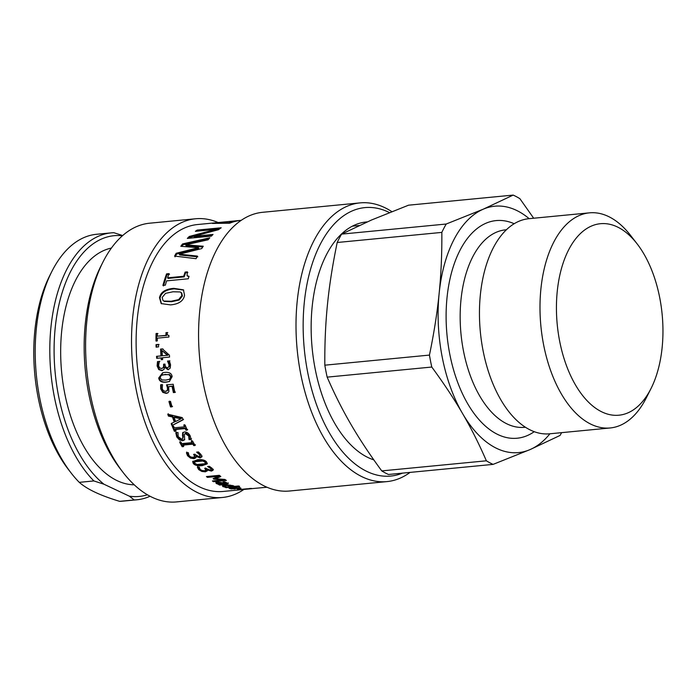 <?xml version="1.0" encoding="UTF-8"?>
<svg xmlns="http://www.w3.org/2000/svg" width="697" height="697" viewBox="0 0 697 697"><rect width="100%" height="100%" fill="white"/><g stroke="black" fill="none" stroke-linecap="round" stroke-linejoin="round"><path stroke-width="1.05" d="M241.319 489.599L241.319 489.66A134.077 73.455 -95.5 0 1 240.247 489.703L266.986 487.229M249.918 488.771A134.077 73.455 84.5 0 0 250.99 488.728L249.918 488.832M248.541 488.902L241.319 489.66M251.634 488.702L248.55 488.963M250.014 488.475L250.023 488.623A134.077 73.455 -95.5 0 1 248.803 488.597L250.493 488.431A134.077 73.455 84.5 0 0 251.713 488.466L250.023 488.623M238.662 489.582L238.67 489.712A134.077 73.455 -95.5 0 1 237.599 489.686L247.261 488.754A134.077 73.455 84.5 0 0 248.341 488.78L238.67 489.712M224.678 486.558L227.414 487.064L232.998 486.523L226.682 485.617C224.338 485.835 223.676 486.149 224.678 486.558L224.26 485.217M233.033 485.626L232.998 486.523M233.765 485.896L233.016 485.975M224.321 485.966L222.901 485.6M226.168 486.907L226.142 487.647A134.077 73.455 -95.5 0 1 225.061 487.29L226.046 487.194L222.883 486.619L222.456 485.783L225.54 485.138L230.184 485.121L234.34 486.393L238.522 485.992A134.077 73.455 84.5 0 0 239.602 486.34L226.142 487.647M222.935 485.609L222.883 486.619L222.456 485.783M224.295 486.367L224.268 486.976M204.996 463.723L205.232 462.259L202.775 461.005L194.96 461.745L194.681 463.278L197.138 464.49L204.996 463.723L205.842 462.346M205.266 462.886L205.519 461.431L203.062 460.186L195.247 460.935L194.358 462.311L195.247 460.935M207.314 463.4L202.627 464.777C198.087 465.256 195.055 464.524 193.531 462.59L192.895 461.196M206.66 462.12L207.27 463.853L202.365 465.631C197.826 466.101 194.785 465.369 193.252 463.418L192.668 461.58L197.591 459.75C202.13 459.306 205.153 460.098 206.66 462.12M200.187 455.385L199.83 453.869L197.87 452.013M194.829 456.012L194.324 454.209M196.205 456.997L194.324 457.912L190.786 457.328L187.868 454.967L186.77 452.057M196.214 455.568L195.892 457.79L194.019 458.704L190.481 458.112L187.537 455.733L186.43 452.806L188.26 452.623A134.077 73.455 84.5 0 0 188.329 452.728L188.974 455.507L190.769 456.979L193.165 457.345L194.602 456.561L194.001 454.975A134.077 73.455 -95.5 0 1 193.6 454.392L195.029 454.252A134.077 73.455 84.5 0 0 195.343 454.714L198.941 456.579L199.969 455.908L199.508 454.636L196.693 452.214A134.077 73.455 -95.5 0 1 196.632 452.126L198.462 451.952L201.076 454.601L201.773 457.005M202.147 456.012L200.405 457.119L196.981 456.187M196.179 455.646L195.77 456.361M201.834 456.796L200.1 457.912L195.892 456.343M198.427 452.431L198.096 453.189M183.86 445.906L182.544 446.028L180.079 441.584M195.421 444.791L194.106 444.913L193.287 443.475L183.041 444.459L182.666 445.148A134.077 73.455 84.5 0 0 183.485 446.603L182.17 446.725A134.077 73.455 -95.5 0 1 179.695 442.247L181.011 442.125A134.077 73.455 84.5 0 0 181.812 443.614L192.058 442.621A134.077 73.455 -95.5 0 1 191.257 441.131L192.572 441.009A134.077 73.455 84.5 0 0 195.055 445.488L193.74 445.61A134.077 73.455 -95.5 0 1 192.912 444.163L182.666 445.148M192.058 442.621L192.442 441.95L191.649 440.469M182.544 446.028L182.17 446.725M193.287 443.475L192.912 444.163M194.106 444.913L193.74 445.61M184.757 439.476L183.154 440.103L179.87 439.284L177.125 436.252L176.228 432.105M191.518 438.805L189.471 439.005L189.131 435.407L185.89 433.064L184.4 434.179L184.6 439.833L182.762 440.757L179.469 439.929L176.716 436.88L175.801 432.689L177.953 432.488A134.077 73.455 84.5 0 0 178.005 432.61L178.144 436.618L181.638 439.119L182.745 438.587L182.623 432.863M182.745 438.587L183.267 436.81L182.963 432.393M189.418 438.892L189.018 439.537L188.721 436.034L185.472 433.673L184.4 434.179M189.471 439.005L189.079 439.659A134.077 73.455 -95.5 0 1 189.018 439.537M182.719 432.741L184.496 431.948C186.84 431.922 188.73 433.203 190.15 435.782L191.126 439.458L189.079 439.659M182.788 434.545L182.37 435.163M176.114 430.598L174.808 430.729L172.69 425.754M187.685 429.483L186.369 429.613L185.663 427.993L175.409 428.986L174.973 429.552A134.077 73.455 84.5 0 0 175.688 431.182L174.372 431.304A134.077 73.455 -95.5 0 1 172.246 426.294L173.562 426.172A134.077 73.455 84.5 0 0 174.25 427.827L184.496 426.843A134.077 73.455 -95.5 0 1 183.808 425.179L185.123 425.057A134.077 73.455 84.5 0 0 187.258 430.066L185.942 430.188A134.077 73.455 -95.5 0 1 185.228 428.559L174.973 429.552M184.496 426.843L184.94 426.285L184.252 424.639M174.808 430.729L174.372 431.304M185.663 427.993L185.228 428.559M186.369 429.613L185.942 430.188M160.144 377.826L161.87 379.935L165.886 380.1L169.728 379.168L170.704 376.807L168.996 374.672L164.989 374.516L161.181 375.413L160.144 377.826M169.153 379.456L170.277 378.985L171.244 376.641L169.545 374.516L162.671 374.847M169.606 381.407L166.792 381.956C162.235 382.426 159.726 381.041 159.264 377.8L162.959 372.695M172.133 376.676L169.336 381.512L166.252 382.156C161.695 382.636 159.186 381.242 158.716 377.966L162.68 372.756L164.692 372.433C169.24 371.963 171.715 373.374 172.133 376.676M162.523 370.508L159.291 369.462L157.67 365.82L158.045 361.577L157.487 361.621L159.308 361.438A134.077 73.455 84.5 0 0 159.325 361.595L158.585 365.629L159.569 367.885L161.678 368.539L163.438 367.441L163.629 365.08A134.077 73.455 -95.5 0 1 163.542 364.209L164.971 364.069A134.077 73.455 84.5 0 0 165.041 364.758C165.276 366.718 166.113 367.694 167.559 367.676L169.423 366.639L169.606 364.749L168.099 361.029L169.929 360.854M161.678 368.539L163.995 367.345L164.1 364.139M158.045 361.577L159.874 361.394M168.604 369.628L165.328 367.092L164.64 367.197L164.056 369.34L161.809 370.638L158.733 369.567L157.113 365.899L157.487 361.621M167.559 367.676L168.857 366.727L169.049 364.819L167.55 361.203A134.077 73.455 -95.5 0 1 167.533 361.072L169.362 360.898L170.556 364.836L170.199 368.147L167.994 369.741L164.64 367.197M165.328 367.092L164.762 367.188M168.099 361.029L167.533 361.072M168.108 361.151L167.55 361.203M168.97 362.597L168.413 362.658M162.993 300.529L164.518 301.461L171.68 301.688L179.19 300.024L182.405 295.981L181.743 293.036L180.148 291.947L173.022 291.773L165.572 293.341L162.166 297.436L162.993 300.529L163.969 301.043L171.131 301.27L178.65 299.605L181.865 295.537L181.203 292.548M161.451 303.77L160.04 298.142C161.173 292.635 165.947 289.543 174.363 288.863L183.694 290.091M184.539 295.275C183.494 300.93 178.833 304.127 170.538 304.885L161.173 303.587L159.5 297.697C160.641 292.148 165.424 289.028 173.832 288.349L183.433 289.83L184.539 295.275M163.429 285.927L167.062 274.513L166.574 273.877L169.031 273.642A134.077 73.455 84.5 0 0 167.585 277.824L168.082 278.425L184.2 276.866L185.637 272.719L185.141 272.083L187.345 271.874L187.057 275.707L188.878 276.883M185.637 272.719L187.833 272.51M167.062 274.513L169.519 274.269M187.057 275.707L189.061 276.317A134.077 73.455 84.5 0 0 188.286 278.774L166.618 280.865A134.077 73.455 84.5 0 0 165.372 285.143L162.915 285.387A134.077 73.455 -95.5 0 1 166.574 273.877M184.2 276.866L183.694 276.265A134.077 73.455 -95.5 0 1 185.141 272.083M167.585 277.824L183.694 276.265M202.757 246.973L186.064 245.692L185.69 244.839L203.263 246.224A134.077 73.455 84.5 0 0 201.712 248.576L179.321 254.187L179.748 254.971L197.817 256.836M181.751 246.363L182.954 244.786L208.786 238.975M175.025 256.836L176.62 254.065L198.837 248.524L198.445 247.705L180.802 246.285A134.077 73.455 -95.5 0 1 182.588 243.924L209.832 237.782A134.077 73.455 84.5 0 0 208.098 239.785L185.69 244.839M179.321 254.187L197.382 256.087A134.077 73.455 84.5 0 0 196.066 258.683L174.599 256.069A134.077 73.455 -95.5 0 1 176.202 253.272L198.445 247.705M182.954 244.786L182.588 243.924M176.62 254.065L176.202 253.272M197.268 231.151L197.138 230.097L221.184 227.771A134.077 73.455 84.5 0 0 218.51 229.696L193.975 236.3L194.289 237.215L211.958 235.516M197.399 231.064L219.538 228.93M188.669 238.304L189.61 237.381L210.006 231.874M193.975 236.3L213.012 234.462A134.077 73.455 84.5 0 0 211.374 236.117L187.327 238.435A134.077 73.455 -95.5 0 1 189.296 236.457L216.114 229.33L195.378 231.334A134.077 73.455 -95.5 0 1 197.138 230.097M216.366 230.228L216.114 229.33M189.61 237.381L189.296 236.457M229.731 223.197L212.315 223.432A134.077 73.455 -95.5 0 1 214.537 222.996L228.694 222.787A134.077 73.455 -95.5 0 1 236.675 220.801L239.507 220.531A134.077 73.455 84.5 0 0 229.731 223.197M228.782 223.293L228.694 222.787M220.243 222.343L217.455 222.613M156.546 341.112L156.633 333.724L156.058 333.549L157.374 333.419A134.077 73.455 84.5 0 0 157.313 336.189L166.522 335.51L166.574 332.765L167.759 332.652M156.633 333.724L157.949 333.593M166.574 332.765L167.184 332.478C167.045 334.508 167.62 335.501 168.918 335.449A134.077 73.455 84.5 0 0 168.901 337.034L157.295 338.15A134.077 73.455 84.5 0 0 157.295 340.868L155.98 340.999A134.077 73.455 -95.5 0 1 156.058 333.549M168.901 335.527L168.334 335.379L168.918 335.449M166.522 335.51L165.947 335.353A134.077 73.455 -95.5 0 1 166.008 332.591M157.313 336.189L165.947 335.353M156.651 347.184L156.59 344.736L159.055 344.501M158.55 346.879L156.084 347.115A134.077 73.455 -95.5 0 1 156.023 344.649L158.489 344.414A134.077 73.455 84.5 0 0 158.55 346.879M156.59 344.736L156.023 344.649M167.385 355.278L162.349 355.758L167.385 355.278L162.052 350.574A134.077 73.455 84.5 0 0 162.349 355.758M167.951 355.27L162.052 350.574M157.252 358.293L157.104 356.324L161.53 355.897L161.164 349.136L162.985 348.962M161.817 359.687L161.678 357.866L156.686 358.31A134.077 73.455 -95.5 0 1 156.537 356.324L160.963 355.897A134.077 73.455 -95.5 0 1 160.598 349.084L162.41 348.909L169.423 355.165A134.077 73.455 84.5 0 0 169.563 357.064L162.497 357.744A134.077 73.455 84.5 0 0 162.645 359.582L161.26 359.722A134.077 73.455 -95.5 0 1 161.112 357.883M161.164 349.136L160.598 349.084M161.53 355.897L160.963 355.897M157.104 356.324L156.537 356.324M167.96 392.794L166.67 393.082L163.272 392.08L161.234 388.577L161.19 384.605M175.435 392.15L173.928 392.298L172.595 386.094L168.622 386.661L168.909 391.548L167.707 392.951L166.147 393.369L162.75 392.359L160.693 388.83L160.65 384.831L162.479 384.648A134.077 73.455 84.5 0 0 162.506 384.796L162.201 388.717L163.438 390.79L165.703 391.348L167.376 390.329L167.454 387.828L166.557 384.892L173.196 384.247A134.077 73.455 84.5 0 0 174.912 392.437L173.396 392.585A134.077 73.455 -95.5 0 1 172.054 386.33L168.622 386.661M166.888 390.947L167.907 390.059L167.986 387.576L167.088 384.666M172.595 386.094L172.054 386.33M173.928 392.298L173.396 392.585M167.907 390.059L167.376 390.329M172.551 406.412L170.992 406.56L169.458 401.167M170.992 406.56L170.495 406.952A134.077 73.455 -95.5 0 1 168.953 401.524L170.521 401.367A134.077 73.455 84.5 0 0 172.054 406.804L170.495 406.952M174.084 417.337A134.077 73.455 84.5 0 0 175.618 421.519L180.906 418.845L174.084 417.337L174.555 416.858L181.368 418.357L180.906 418.845M183.546 419.324L171.95 425.562A134.077 73.455 -95.5 0 1 171.209 423.706L174.799 421.633L172.917 416.51L168.883 415.612L168.256 413.765M172.394 425.031L171.662 423.184M168.883 415.612L168.404 416.074A134.077 73.455 -95.5 0 1 167.777 414.218L182.265 417.608A134.077 73.455 84.5 0 0 183.084 419.829L171.95 425.562M172.917 416.51L172.447 416.98L168.404 416.074M174.346 422.147A134.077 73.455 -95.5 0 1 172.447 416.98M211.4 468.715L209.17 466.354M206.051 469.316L205.362 467.992M207.297 470.763L205.388 471.834L201.79 471.433L198.671 469.595L197.364 467.234L199.185 467.06A134.077 73.455 84.5 0 0 199.264 467.138L200.1 469.377L202.008 470.527L204.439 470.771L205.833 470.161L206.068 469.238L205.842 470.118L205.127 468.863A134.077 73.455 -95.5 0 1 204.683 468.393L206.112 468.253A134.077 73.455 84.5 0 0 206.46 468.619L210.206 470.048L211.191 469.499L210.642 468.48L207.645 466.572A134.077 73.455 -95.5 0 1 207.584 466.502L209.414 466.328L212.219 468.419L213.116 470.231M207.445 470.179L205.606 470.945L202.017 470.545L198.915 468.715L197.617 466.38M213.36 469.281L211.679 470.196L209.823 470.066M207.183 469.238L207.27 470.919M207.288 469.308L207 469.935M213.134 470.17L211.452 471.085L207.122 469.926M209.37 466.476L209.126 467.338M225.105 479.606L223.51 479.763M220.104 475.946L215.835 477.785L215.678 478.734L224.852 479.44A134.077 73.455 84.5 0 0 226.386 480.442L213.509 481.679A134.077 73.455 -95.5 0 1 212.402 480.965L223.493 479.893L213.787 479.135A134.077 73.455 -95.5 0 1 213.116 478.647L218.553 476.304L207.453 477.375A134.077 73.455 -95.5 0 1 206.443 476.556L219.328 475.319A134.077 73.455 84.5 0 0 220.801 476.504L215.678 478.734M215.748 478.334L214.171 478.203M213.613 480.852L213.509 481.679M207.628 476.443L207.453 477.375M218.727 475.371L218.553 476.304M213.918 478.308L213.787 479.135M223.571 479.344L223.493 479.893M218.196 483.596L221.027 484.354L223.702 484.093L218.675 482.76L218.196 483.596L217.821 482.097M223.763 483.422L223.702 484.093M228.285 482.899L226.351 483.483M224.347 483.674L223.737 483.735M218.126 483.552L218.065 484.171L216.314 483.526L215.817 482.672L217.473 482.132L221.446 482.533L225 483.971L226.342 483.579L226.42 482.542M218.161 483.187L216.418 482.551L215.931 481.697M219.703 484.101L218.065 484.171M219.79 484.127L219.712 485.103A134.077 73.455 -95.5 0 1 218.64 484.581L219.668 484.485M223.049 481.941L223.04 481.984A134.077 73.455 -95.5 0 1 222.979 481.949L224.643 481.793L228.198 483.884L219.712 485.103M226.438 482.594L226.342 483.579L223.04 481.984M234.27 487.717A134.077 73.455 84.5 0 0 237.668 488.466L239.237 488.214L238.775 487.891L234.279 487.377M239.237 488.214L238.775 487.551M231.752 488.005L230.193 487.778M231.77 489.024L229.086 488.275L232.049 487.525L240.177 487.778L240.962 488.248L237.477 488.771A134.077 73.455 -95.5 0 1 233.033 487.839C230.794 488.083 230.35 488.362 231.692 488.675L235.002 488.963A134.077 73.455 84.5 0 0 235.063 488.972L231.761 488.693M230.942 487.325L230.934 488.344L231.692 488.675M241.223 220.322L197.469 224.539A134.077 73.455 84.5 0 0 137.239 365.054A134.077 73.455 84.5 0 0 223.232 491.446L251.486 488.719M102.956 262.063L100.873 266.184A134.843 73.882 84.5 0 0 120.459 469.055L123.282 472.697A140.001 76.705 -95.5 0 1 102.956 262.063A140.001 76.705 -95.5 0 1 149.672 223.197L195.578 218.771A140.001 76.705 84.5 0 0 132.683 365.489A140.001 76.705 84.5 0 0 222.482 497.475A140.001 76.705 84.5 0 0 243.898 489.451M222.482 497.475L176.568 501.91A140.001 76.705 -95.5 0 1 123.282 472.697M218.135 222.543A140.001 76.705 84.5 0 0 198.863 218.579A140.001 76.705 84.5 0 0 195.578 218.771M391.827 211.635A140.001 76.705 84.5 0 0 363.355 202.705A140.001 76.705 84.5 0 0 360.07 202.888A140.001 76.705 84.5 0 0 297.175 349.615A140.001 76.705 84.5 0 0 386.974 481.601A140.001 76.705 84.5 0 0 410.054 472.4M402.535 473.124A134.843 73.882 -95.5 0 1 305.19 356.977A134.843 73.882 -95.5 0 1 368.025 207.427A134.843 73.882 -95.5 0 1 389.449 212.576M360.07 202.888L262.638 212.297A140.001 76.705 84.5 0 0 199.734 359.016A140.001 76.705 84.5 0 0 289.534 491.01L386.974 481.601M367.188 221.899A120.407 65.971 84.5 0 0 366.247 221.977A120.407 65.971 84.5 0 0 311.254 334.124A120.407 65.971 84.5 0 0 373.827 459.881M441.828 232.397C442.003 253.856 441.105 274.191 439.145 293.402C437.228 312.604 433.996 333.166 429.448 355.087L324.828 365.184C324.654 343.717 325.551 323.382 327.503 304.18C329.42 284.977 332.652 264.416 337.2 242.495L441.828 232.397A139.487 76.417 -95.5 0 1 446.211 224.025L341.582 234.122L371.553 219.991L408.547 205.188L513.175 195.09A139.487 76.417 -95.5 0 1 519.884 198.671L533.684 218.231M431.783 367.04C443.797 383.394 454.061 398.902 462.581 413.582C471.155 428.254 479.083 443.998 486.367 460.804L381.747 470.902C369.732 454.549 359.469 439.04 350.94 424.36C342.375 409.688 334.447 393.944 327.154 377.138L431.783 367.04A139.487 76.417 -95.5 0 1 429.448 355.087M381.747 470.902A139.487 76.417 -95.5 0 0 388.456 474.483L493.084 464.385L530.077 449.582L560.048 435.451A139.487 76.417 -95.5 0 0 561.608 432.654M337.2 242.495A139.487 76.417 -95.5 0 1 341.582 234.122M327.154 377.138A139.487 76.417 -95.5 0 1 324.828 365.184M493.084 464.385A139.487 76.417 -95.5 0 1 486.367 460.804M549.916 433.778A123.761 67.801 -95.5 0 1 530.077 449.582A123.761 67.801 -95.5 0 1 462.581 413.582A123.761 67.801 -95.5 0 1 439.145 293.402A123.761 67.801 -95.5 0 1 483.195 209.213L446.211 224.025M513.175 195.09L483.195 209.213A123.761 67.801 -95.5 0 1 529.154 218.666M559.639 341.077A96.195 52.702 -95.5 0 1 575.783 238.653A96.195 52.702 -95.5 0 1 637.058 243.776A96.195 52.702 -95.5 0 1 651.033 388.499A96.195 52.702 -95.5 0 1 600.858 411.387A96.195 52.702 -95.5 0 1 559.639 341.077M637.058 243.776L630.558 235.394A108.061 59.201 84.5 0 0 589.435 212.846A108.061 59.201 84.5 0 0 543.59 344.693A108.061 59.201 84.5 0 0 610.197 427.967A108.061 59.201 84.5 0 0 646.25 397.961L651.033 388.499M610.197 427.967L549.654 433.804A108.061 59.201 -95.5 0 1 483.047 350.539A108.061 59.201 -95.5 0 1 528.892 218.692L589.435 212.846M534.242 431.687A109.324 59.89 -95.5 0 1 449.748 353.971A109.324 59.89 -95.5 0 1 514.168 223.72M119.649 501.352C109.917 498.399 101.753 495.375 95.167 492.265C88.563 489.163 83.265 485.853 79.266 482.35L93.868 480.939L103.94 484.215L129.328 496.168L134.251 499.949L119.649 501.352A134.077 73.455 -95.5 0 0 122.323 501.187L136.926 499.775A134.077 73.455 84.5 0 0 150.064 496.247M147.407 494.774A130.975 71.756 -95.5 0 1 129.328 496.168M103.94 484.215A130.975 71.756 -95.5 0 1 54.706 333.584A130.975 71.756 -95.5 0 1 122.411 235.786M111.398 248.08A119.117 65.257 84.5 0 0 61.658 372.346A119.117 65.257 84.5 0 0 134.251 484.807M134.251 499.949A134.077 73.455 84.5 0 0 136.926 499.775M122.672 235.551L113.838 232.702A134.077 73.455 84.5 0 0 111.163 232.876A134.077 73.455 84.5 0 0 50.358 334.081A134.077 73.455 84.5 0 0 93.868 480.939M79.266 482.35A134.077 73.455 -95.5 0 1 71.294 473.211A134.077 73.455 -95.5 0 1 51.831 271.499A134.077 73.455 -95.5 0 1 96.569 234.279L111.163 232.876M51.831 271.499L49.748 275.62A128.919 70.632 84.5 0 0 68.472 469.569L71.294 473.211M232.127 485.4L232.101 485.966M226.717 485.051L226.682 485.617M203.062 460.186L202.775 461.005M198.88 460.238L198.593 461.057M202.627 464.777L202.365 465.631M193.531 462.59L193.252 463.418M199.83 453.869L199.508 454.636M194.28 454.331L194.001 454.975M187.868 454.967L187.537 455.733M190.786 457.328L190.481 458.112M194.324 457.912L194.019 458.704M200.405 457.119L200.1 457.912M177.125 436.252L176.716 436.88M179.87 439.284L179.469 439.929M183.154 440.103L182.762 440.757M185.89 433.064L185.472 433.673M189.131 435.407L188.721 436.034M183.267 436.81L182.867 437.437M170.277 378.985L169.728 379.168M169.545 374.516L168.996 374.672M165.537 374.367L164.989 374.516M166.792 381.956L166.252 382.156M159.264 377.8L158.716 377.966M169.606 364.749L169.049 364.819M169.423 366.639L168.857 366.727M164.196 365.01L163.629 365.08M163.995 367.345L163.438 367.441M157.67 365.82L157.113 365.899M159.291 369.462L158.733 369.567M164.518 301.461L163.969 301.043M179.19 300.024L178.65 299.605M174.363 288.863L173.832 288.349M160.04 298.142L159.5 297.697M166.67 393.082L166.147 393.369M167.986 387.576L167.454 387.828M161.234 388.577L160.693 388.83M163.272 392.08L162.75 392.359M210.886 467.609L210.642 468.48M205.266 468.34L205.127 468.863M198.915 468.715L198.671 469.595M202.017 470.545L201.79 471.433M205.606 470.945L205.388 471.834M211.679 470.196L211.452 471.085M221.472 482.533L221.411 483.134M218.753 482.089L218.675 482.76M226.403 483.474L226.325 484.467M225.636 482.193L225.558 482.969M216.418 482.551L216.314 483.526M230.28 487.795L230.28 488.815M525.407 427.226A99.192 54.34 -95.5 0 1 463.461 350.879A99.192 54.34 -95.5 0 1 506.353 229.783M169.441 379.36L168.892 379.551M162.932 374.768L162.392 374.916M167.175 390.834L166.644 391.104M239.35 487.098L239.35 488.118M359.216 225.506L352.351 226.168"/></g></svg>
